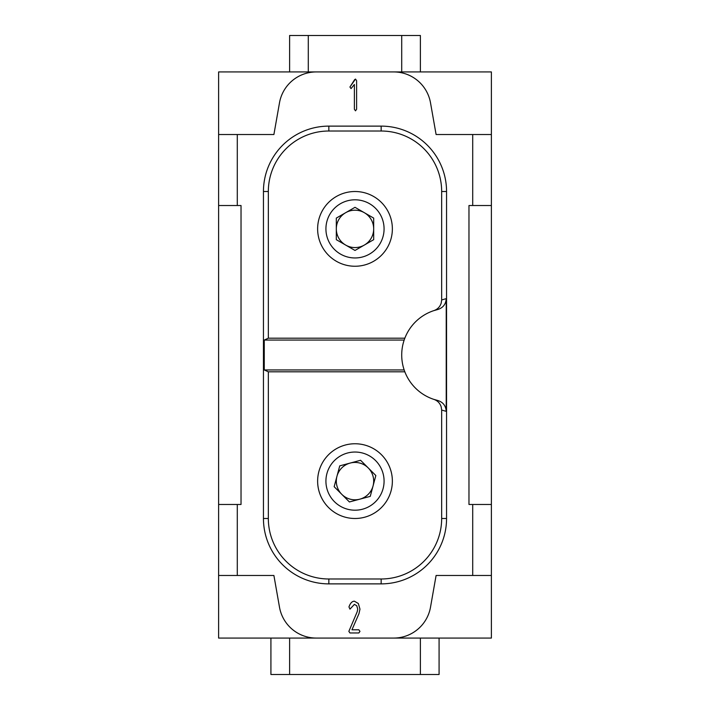 <?xml version="1.0" encoding="UTF-8"?>
<svg xmlns="http://www.w3.org/2000/svg" width="710" height="710" viewBox="0 0 710 710"><rect width="100%" height="100%" fill="white"/><g stroke="black" fill="none" stroke-linecap="round" stroke-linejoin="round"><path stroke-width="1.06" d="M241.027 205.527L241.027 504.473L237.291 504.473L237.291 575.473L273.9 575.473L279.491 607.183A37.373 37.373 0 0 0 316.287 638.068L218.609 638.068L218.609 134.527L237.291 134.527L237.291 205.527L241.027 205.527M357.192 611.763L348.85 631.376L349.959 632.965L358.852 632.965L359.97 631.376L358.852 629.788L351.956 629.788L358.958 613.715L359.97 609.144L358.346 603.518L354.405 601.201C352.151 601.201 350.332 603.101 348.956 606.899L349.959 609.144L354.405 604.379L356.766 605.772L357.742 609.144L357.192 611.763L348.85 631.376L349.959 632.965L358.852 632.965L359.97 631.376L358.852 629.788L351.956 629.788L358.958 613.715L359.97 609.144L358.346 603.518L354.405 601.201C352.151 601.201 350.332 603.101 348.956 606.899L349.959 609.144L354.405 604.379L356.766 605.772L357.742 609.144L357.192 611.763M355.488 79.067L356.606 80.656L356.606 109.242L355.488 110.831L354.379 109.242L354.379 84.481L351.042 88.599L349.932 87.011L354.601 79.697L355.488 79.067L356.606 80.656L356.606 109.242L355.488 110.831L354.379 109.242L354.379 84.481L351.042 88.599L349.932 87.011L355.488 79.067M318.905 471.449A37.373 37.373 0 0 1 381.421 454.693A37.373 37.373 0 0 1 364.674 517.217A37.373 37.373 0 0 1 318.905 471.449A37.373 37.373 0 0 1 379.016 452.492A37.373 37.373 0 0 1 370.789 514.99A37.373 37.373 0 0 1 317.627 481.123M326.911 473.597A29.074 29.074 0 0 0 347.474 509.203A29.074 29.074 0 0 0 383.089 488.64A29.074 29.074 0 0 0 355 452.039A29.074 29.074 0 0 0 326.911 473.597M317.627 228.877A37.373 37.373 0 0 1 373.682 196.519A37.373 37.373 0 0 1 373.682 261.245A37.373 37.373 0 0 1 317.627 228.877A37.373 37.373 0 0 1 373.682 196.519A37.373 37.373 0 0 1 373.682 261.245A37.373 37.373 0 0 1 317.627 228.877M325.925 228.877A29.074 29.074 0 0 0 355 257.961A29.074 29.074 0 0 0 384.075 228.877A29.074 29.074 0 0 0 355 199.803A29.074 29.074 0 0 0 325.925 228.877M491.391 134.527L491.391 638.068L393.713 638.068A37.373 37.373 0 0 0 430.508 607.183L436.1 575.473L472.709 575.473L472.709 504.473L468.973 504.473L468.973 205.527L472.709 205.527L472.709 134.527L436.1 134.527L430.508 102.817A37.373 37.373 0 0 0 393.713 71.932L491.391 71.932L491.391 134.527L472.709 134.527M263.445 518.486L268.336 518.486L268.336 371.818L404.842 371.818A46.709 46.709 0 0 0 433.925 399.402C437.546 400.688 439.969 403.165 441.176 406.812L441.664 410.06L441.664 518.486A60.501 60.501 0 0 1 381.155 578.987L328.845 578.987L328.845 583.877A65.391 65.391 0 0 1 263.445 518.486L263.445 191.514A65.391 65.391 0 0 1 328.845 126.123L381.155 126.123A65.391 65.391 0 0 1 446.555 191.514L446.555 518.486A65.391 65.391 0 0 1 381.155 583.877L328.845 583.877M268.336 518.486A60.501 60.501 0 0 0 328.845 578.987M437.608 400.44C442.969 402.082 445.844 405.721 446.226 411.347L446.226 298.653C445.871 304.244 442.996 307.883 437.608 309.56A46.709 46.709 0 0 0 437.608 400.44L433.641 399.313M441.664 191.514L441.664 299.939L441.176 303.188C439.969 306.835 437.546 309.311 433.925 310.598A46.709 46.709 0 0 0 404.842 338.182L268.336 338.182L268.336 191.514A60.501 60.501 0 0 1 328.845 131.013L381.155 131.013A60.501 60.501 0 0 1 441.664 191.514L446.555 191.514M437.608 309.56L433.641 310.687M472.709 205.527L491.391 205.527M289.609 71.932L289.609 35.5L308.291 35.5L308.291 71.932L401.709 71.932L401.709 35.5L420.391 35.5L420.391 71.932M218.609 134.527L218.609 71.932L393.713 71.932M316.287 71.932A37.373 37.373 0 0 0 279.491 102.817L273.9 134.527L237.291 134.527M218.609 205.527L237.291 205.527M439.082 638.068L439.082 674.5L270.918 674.5L270.918 638.068M289.609 674.5L289.609 638.068L420.391 638.068L420.391 674.5M316.287 638.068L393.713 638.068M218.609 575.473L237.291 575.473M237.291 504.473L218.609 504.473M491.391 575.473L472.709 575.473M491.391 504.473L472.709 504.473M308.291 35.5L401.709 35.5M268.336 338.182L264.262 340.055L264.262 369.945L268.336 371.818M404.167 340.055L264.262 340.055M404.167 369.945L264.262 369.945M355 210.195A18.682 18.682 0 0 1 364.345 212.698A18.682 18.682 -172.5 0 0 355 210.195A18.682 18.682 0 0 0 345.655 212.698A18.682 18.682 0 0 1 355 210.195M345.655 212.698A18.682 18.682 0 0 0 336.318 228.877A18.682 18.682 81.5 0 0 345.655 245.065A18.682 18.682 0 0 0 364.345 245.065A18.682 18.682 -4 0 0 373.682 228.877A18.682 18.682 0 0 0 364.345 212.698M355 250.452L336.318 239.669L336.318 218.094L355 207.311L373.682 218.094L373.682 239.669L355 250.452M359.837 463.071A18.682 18.682 0 0 1 368.215 467.908A18.682 18.682 -157.5 0 0 359.837 463.071A18.682 18.682 0 0 0 350.163 463.071A18.682 18.682 0 0 1 359.837 463.071M350.163 463.071A18.682 18.682 0 0 0 336.948 476.286A18.682 18.682 96.5 0 0 341.785 494.329A18.682 18.682 0 0 0 359.837 499.166A18.682 18.682 11 0 0 373.052 485.951A18.682 18.682 0 0 0 368.215 467.908M349.418 501.961L334.161 486.705L339.744 465.866L360.582 460.275L375.839 475.531L373.052 485.951L370.256 496.37L349.418 501.961M441.664 410.06L446.226 411.347M441.664 518.486L446.555 518.486M446.226 298.653L441.664 299.939M381.155 131.013L381.155 126.123M381.155 578.987L381.155 583.877M268.336 191.514L263.445 191.514M328.845 131.013L328.845 126.123"/></g></svg>
